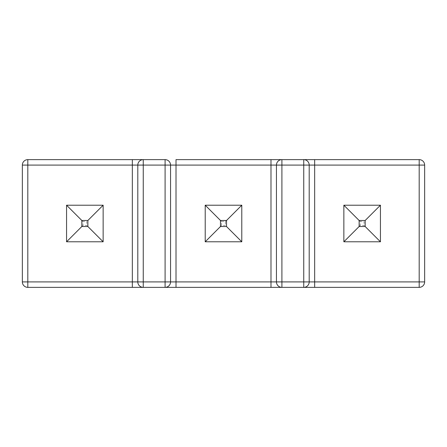 <?xml version="1.0" encoding="UTF-8"?>
<svg xmlns="http://www.w3.org/2000/svg" width="447" height="447" viewBox="0 0 447 447"><rect width="100%" height="100%" fill="white"/><g stroke="black" fill="none" stroke-linecap="round" stroke-linejoin="round"><path stroke-width="0.34" stroke-dasharray="2.23 1.68" d="M380.436 241.788L380.436 205.212L343.86 205.212L343.86 241.788L380.436 241.788L380.436 205.212L343.86 205.212L343.86 241.788L380.436 241.788L380.436 205.212L343.86 205.212L343.86 241.788L380.436 241.788L364.059 225.411L360.237 225.411L360.237 221.589L364.059 221.589L364.059 225.411M360.237 225.411L343.86 241.788M380.436 205.212L364.059 221.589M360.237 221.589L343.86 205.212M221.589 225.411L205.212 241.788L241.788 241.788L241.788 205.212L205.212 205.212L205.212 241.788L241.788 241.788L241.788 205.212L205.212 205.212L205.212 241.788L241.788 241.788L225.411 225.411L221.589 225.411L221.589 221.589L225.411 221.589L225.411 225.411M241.788 241.788L241.788 205.212L225.411 221.589M221.589 221.589L205.212 205.212L205.212 241.788M241.788 205.212L205.212 205.212M103.14 241.788L103.14 205.212L66.564 205.212L66.564 241.788L103.14 241.788L103.14 205.212L66.564 205.212L66.564 241.788L103.14 241.788L103.14 205.212L66.564 205.212L66.564 241.788L103.14 241.788L86.763 225.411L82.941 225.411L82.941 221.589L86.763 221.589L86.763 225.411M82.941 225.411L66.564 241.788M103.14 205.212L86.763 221.589M82.941 221.589L66.564 205.212M22.35 281.906L27.809 281.906L27.809 287.365A5.459 5.459 0 0 1 22.35 281.906A5.459 5.459 0 0 0 27.809 287.365L132.34 287.365L132.34 281.906L27.809 281.906L27.809 165.094L132.34 165.094L132.34 281.906L137.799 281.906L137.799 165.094A5.459 5.459 0 0 1 143.258 159.635A5.459 5.459 0 0 0 137.799 165.094A5.459 5.459 0 0 1 143.258 159.635A5.459 5.459 0 0 0 137.799 165.094L132.34 165.094L132.34 159.635L27.809 159.635L27.809 165.094L22.35 165.094M143.258 287.365L143.258 165.094L165.094 165.094L165.094 281.906L137.799 281.906A5.459 5.459 0 0 0 143.258 287.365A5.459 5.459 0 0 1 137.799 281.906A5.459 5.459 0 0 0 143.258 287.365A5.459 5.459 0 0 1 137.799 281.906A5.459 5.459 0 0 0 143.258 287.365L132.34 287.365M170.553 281.906L165.094 281.906L165.094 287.365A5.459 5.459 0 0 0 170.553 281.906A5.459 5.459 0 0 1 165.094 287.365A5.459 5.459 0 0 0 170.553 281.906L176.012 281.906L176.012 165.094L270.988 165.094L270.988 281.906L176.012 281.906L176.012 287.365L165.094 287.365A5.459 5.459 0 0 0 170.553 281.906L170.553 165.094A5.459 5.459 0 0 0 165.094 159.635A5.459 5.459 0 0 1 170.553 165.094A5.459 5.459 0 0 0 165.094 159.635L165.094 165.094L170.553 165.094A5.459 5.459 0 0 0 165.094 159.635M176.012 287.365L270.988 287.365L270.988 281.906L276.447 281.906L276.447 165.094L276.447 281.906A5.459 5.459 0 0 0 281.906 287.365L270.988 287.365M309.201 281.906L281.906 281.906L281.906 165.094L303.742 165.094L303.742 287.365A5.459 5.459 0 0 0 309.201 281.906A5.459 5.459 0 0 1 303.742 287.365A5.459 5.459 0 0 0 309.201 281.906L314.66 281.906L314.66 287.365L419.191 287.365L419.191 281.906L314.66 281.906L314.66 165.094L419.191 165.094L419.191 281.906L424.65 281.906M276.447 165.094A5.459 5.459 0 0 1 281.906 159.635L281.906 165.094L276.447 165.094A5.459 5.459 0 0 1 281.906 159.635A5.459 5.459 0 0 0 276.447 165.094L270.988 165.094L270.988 159.635L176.012 159.635L176.012 165.094L170.553 165.094M424.65 165.094L419.191 165.094L419.191 159.635A5.459 5.459 0 0 1 424.65 165.094A5.459 5.459 0 0 0 419.191 159.635L314.66 159.635L314.66 165.094L303.742 165.094L303.742 159.635A5.459 5.459 0 0 1 309.201 165.094A5.459 5.459 0 0 0 303.742 159.635A5.459 5.459 0 0 1 309.201 165.094M276.447 281.906A5.459 5.459 0 0 0 281.906 287.365L281.906 281.906L276.447 281.906A5.459 5.459 0 0 0 281.906 287.365M137.799 165.094A5.459 5.459 0 0 1 143.258 159.635L143.258 165.094L137.799 165.094"/><path stroke-width="0.67" d="M380.436 205.212L380.436 241.788L343.86 241.788L343.86 205.212L380.436 205.212L365.165 220.488L359.137 220.488L359.137 226.512L365.165 226.512L365.165 220.488M380.436 241.788L365.165 226.512M359.137 220.488L343.86 205.212M343.86 241.788L359.137 226.512M241.788 205.212L241.788 241.788L205.212 241.788L205.212 205.212L241.788 205.212L226.512 220.488L220.488 220.488L220.488 226.512L226.512 226.512L226.512 220.488M241.788 241.788L226.512 226.512M220.488 220.488L205.212 205.212M205.212 241.788L220.488 226.512M103.14 205.212L103.14 241.788L66.564 241.788L66.564 205.212L103.14 205.212L87.863 220.488L81.835 220.488L81.835 226.512L87.863 226.512L87.863 220.488M103.14 241.788L87.863 226.512M81.835 220.488L66.564 205.212M66.564 241.788L81.835 226.512M419.191 287.365A5.459 5.459 0 0 0 424.65 281.906A5.459 5.459 0 0 1 419.191 287.365L419.191 281.906L424.65 281.906L424.65 165.094L424.65 281.906A5.459 5.459 0 0 1 419.191 287.365L303.742 287.365L314.66 287.365L314.66 281.906L419.191 281.906L419.191 165.094L314.66 165.094L314.66 281.906L309.201 281.906L309.201 165.094L309.201 281.906A5.459 5.459 0 0 1 303.742 287.365L281.906 287.365L303.742 287.365A5.459 5.459 0 0 0 309.201 281.906A5.459 5.459 0 0 1 303.742 287.365L303.742 165.094L281.906 165.094L281.906 281.906L309.201 281.906M170.553 281.906L165.094 281.906L165.094 165.094L143.258 165.094L143.258 281.906L165.094 281.906L165.094 287.365A5.459 5.459 0 0 0 170.553 281.906A5.459 5.459 0 0 1 165.094 287.365L143.258 287.365L176.012 287.365L176.012 281.906L270.988 281.906L270.988 165.094L176.012 165.094L176.012 281.906L170.553 281.906L170.553 165.094A5.459 5.459 0 0 0 165.094 159.635L132.34 159.635L165.094 159.635A5.459 5.459 0 0 1 170.553 165.094L176.012 165.094L176.012 159.635L281.906 159.635L270.988 159.635L270.988 165.094L276.447 165.094L276.447 281.906L276.447 165.094L281.906 165.094L281.906 159.635L303.742 159.635L281.906 159.635A5.459 5.459 0 0 0 276.447 165.094A5.459 5.459 0 0 1 281.906 159.635A5.459 5.459 0 0 0 276.447 165.094M27.809 287.365L27.809 281.906L22.35 281.906A5.459 5.459 0 0 0 27.809 287.365L143.258 287.365A5.459 5.459 0 0 1 137.799 281.906L137.799 165.094A5.459 5.459 0 0 1 143.258 159.635L143.258 165.094L27.809 165.094L27.809 281.906L132.34 281.906L132.34 159.635L27.809 159.635A5.459 5.459 0 0 0 22.35 165.094L22.35 281.906L22.35 165.094A5.459 5.459 0 0 1 27.809 159.635L27.809 165.094L22.35 165.094A5.459 5.459 0 0 1 27.809 159.635M276.447 281.906L270.988 281.906L270.988 287.365L281.906 287.365A5.459 5.459 0 0 1 276.447 281.906A5.459 5.459 0 0 0 281.906 287.365A5.459 5.459 0 0 1 276.447 281.906L281.906 281.906L281.906 287.365M270.988 287.365L176.012 287.365M309.201 165.094A5.459 5.459 0 0 0 303.742 159.635L303.742 165.094L309.201 165.094A5.459 5.459 0 0 0 303.742 159.635A5.459 5.459 0 0 1 309.201 165.094L314.66 165.094L314.66 159.635L303.742 159.635L419.191 159.635A5.459 5.459 0 0 1 424.65 165.094L419.191 165.094L419.191 159.635M165.094 159.635L165.094 165.094L170.553 165.094M143.258 287.365L143.258 281.906L132.34 281.906L132.34 287.365"/></g></svg>
